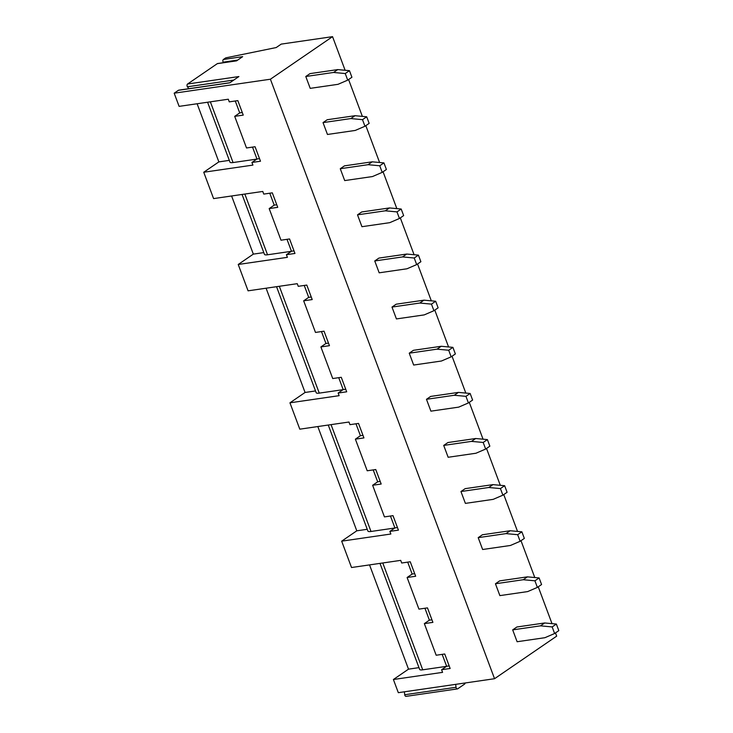 <?xml version="1.0" encoding="UTF-8"?>
<svg xmlns="http://www.w3.org/2000/svg" width="733" height="733" viewBox="0 0 733 733"><rect width="100%" height="100%" fill="white"/><g stroke="black" fill="none" stroke-linecap="round" stroke-linejoin="round"><path stroke-width="1.1" d="M369.533 564.896L408.51 669.156L393.401 679.509L398.321 692.685L494.546 678.712L556.686 636.143L555.486 632.918M317.81 426.551L356.788 530.811L367.251 529.29M407.695 562.138L412.148 574.049L407.108 577.503L415.666 576.257L410.242 561.762L401.693 563.008L400.704 560.369L351.528 567.516L341.67 541.165L356.788 530.811M406.458 696.213A1.732 1.154 -98.3 0 1 406.119 696.35A1.732 1.154 -98.3 0 1 404.717 694.737L404.359 691.805M223.428 59.465L242.669 56.661L236.557 60.857L217.307 63.652L187.584 84.011L238.903 76.553L229.731 82.838L178.412 90.296L174.179 93.192L270.404 79.219L332.544 36.65L281.225 44.108L276.194 47.553L225.746 57.87L223.428 59.465A1.732 1.154 -98.3 0 0 223.235 62.177L223.556 62.653M217.307 63.652A1.732 1.154 -98.3 0 1 217.655 63.514L236.713 60.747M188.812 88.693L187.437 86.778A1.732 1.154 -98.3 0 1 187.584 84.011M178.412 90.296A1.732 1.154 -98.3 0 1 178.751 90.159L229.887 82.728M235.275 100.989L239.728 112.9L234.697 116.355L243.246 115.108L237.831 100.613L229.273 101.86L228.293 99.221L179.109 106.367L174.179 93.192M197.113 103.747L218.855 161.892L229.31 160.371M269.762 193.219L274.215 205.13L269.176 208.584L277.734 207.338L272.31 192.843L263.761 194.089L262.771 191.45L213.587 198.597L203.737 172.246L218.855 161.892M231.601 195.977L253.334 254.122L263.798 252.601M304.241 285.449L308.703 297.36L303.664 300.814L312.212 299.568L306.797 285.073L298.239 286.319L297.259 283.68L248.075 290.827L238.225 264.476L253.334 254.122M266.088 288.206L305.065 392.467L315.52 390.946M355.972 423.793L360.425 435.704L355.386 439.159L363.935 437.913L358.519 423.417L349.962 424.664L348.981 422.025L299.797 429.171L289.947 402.82L305.065 392.467M408.51 669.156L418.974 667.635M234.697 116.355L246.517 147.974L255.066 146.728L260.49 161.223L251.932 162.469L252.922 165.099L203.737 172.246M210.362 101.832L233.057 162.552A8.677 2.007 159.5 0 1 229.97 162.13L207.576 102.235M233.057 162.552L256.862 159.088M252.519 147.104L256.971 159.015L259.528 158.649M251.932 162.469L256.971 159.015M269.176 208.584L280.996 240.204L289.553 238.958L294.968 253.453L286.42 254.699L291.459 251.245L294.006 250.878M287.006 239.334L291.459 251.245M286.42 254.699L287.4 257.329L238.225 264.476M303.664 300.814L315.483 332.434L324.032 331.188L329.456 345.683L320.898 346.929L325.938 343.475L328.494 343.108M321.485 331.563L325.938 343.475M320.898 346.929L332.727 378.549L341.276 377.303L346.7 391.798L338.142 393.044L343.181 389.589L345.729 389.223M338.728 377.678L343.181 389.589M338.142 393.044L339.132 395.673L289.947 402.82M355.386 439.159L367.206 470.778L375.763 469.532L381.178 484.027L372.63 485.273L377.669 481.819L380.216 481.453M373.207 469.908L377.669 481.819M372.63 485.273L384.449 516.893L392.998 515.647L398.422 530.142L389.864 531.388L394.904 527.934L397.46 527.568M390.451 516.023L394.904 527.934M389.864 531.388L390.854 534.018L341.67 541.165M407.108 577.503L418.937 609.123L427.486 607.877L432.901 622.372L424.352 623.618L429.391 620.164L431.939 619.797M424.938 608.253L429.391 620.164M424.352 623.618L436.172 655.238L444.729 653.992L450.144 668.487L441.596 669.733L446.635 666.279L449.182 665.912M442.173 654.367L446.635 666.279M441.596 669.733L442.576 672.363L393.401 679.509M244.84 194.062L267.545 254.782L291.349 251.318M279.328 286.291L319.267 393.126L343.071 389.663M331.05 424.636L370.999 531.471L394.794 528.007M379.996 563.384L419.633 669.403A8.677 2.007 -20.5 0 0 422.721 669.815L446.525 666.352M267.545 254.782A8.677 2.007 159.5 0 1 264.457 254.36L242.055 194.465M319.267 393.126A8.677 2.007 159.5 0 1 316.18 392.705L276.543 286.695M370.999 531.471A8.677 2.007 159.5 0 1 367.902 531.058L328.265 425.039M494.546 678.712L270.404 79.219M360.425 435.704L362.972 435.338M308.703 297.36L311.25 296.993M274.215 205.13L276.762 204.764M239.728 112.9L242.284 112.534M552.013 623.646L538.242 586.803M534.778 577.531L520.998 540.688M517.535 531.416L503.754 494.573M500.291 485.301L486.52 448.459M483.047 439.186L469.276 402.344M465.812 393.071L452.032 356.229M448.569 346.956L434.788 310.114M431.325 300.842L417.553 263.999M414.081 254.727L400.31 217.884M396.837 208.612L383.066 171.769M379.602 162.497L365.822 125.655M362.359 116.382L348.587 79.54M345.115 70.267L332.544 36.65M305.78 76.498L310.215 88.354L338.014 84.322L347.717 80.135L351.922 77.258L349.458 70.67L337.776 69.589L309.977 73.621L305.78 76.498L333.579 72.457L345.252 73.547L347.717 80.135M323.024 122.613L327.459 134.469L355.258 130.437L364.961 126.25L369.157 123.373L366.692 116.785L355.019 115.704L327.22 119.736L323.024 122.613L350.823 118.572L362.496 119.662L364.961 126.25M340.268 168.727L344.702 180.584L372.492 176.552L382.205 172.365L386.401 169.488L383.936 162.9L372.263 161.819L344.464 165.85L340.268 168.727L368.067 164.696L379.74 165.777L382.205 172.365M357.502 214.842L361.937 226.699L389.736 222.667L399.448 218.48L403.645 215.603L401.18 209.015L389.507 207.934L361.708 211.965L357.502 214.842L385.301 210.811L396.984 211.892L399.448 218.48M374.746 260.957L379.181 272.813L406.98 268.782L416.683 264.595L420.889 261.718L418.424 255.13L406.742 254.049L378.943 258.08L374.746 260.957L402.545 256.926L414.218 258.007L416.683 264.595M391.99 307.072L396.425 318.928L424.224 314.897L433.927 310.71L438.123 307.833L435.668 301.245L423.986 300.163L396.186 304.195L391.99 307.072L419.789 303.041L431.462 304.122L433.927 310.71M409.234 353.187L413.669 365.043L441.458 361.012L451.171 356.824L455.367 353.947L452.902 347.36L441.229 346.278L413.43 350.31L409.234 353.187L437.033 349.155L448.706 350.237L451.171 356.824M426.469 399.302L430.903 411.158L458.702 407.127L468.414 402.939L472.611 400.062L470.146 393.474L458.473 392.393L430.674 396.425L426.469 399.302L454.268 395.27L465.95 396.351L468.414 402.939M443.712 445.417L448.147 457.273L475.946 453.241L485.649 449.054L489.855 446.177L487.39 439.589L475.708 438.508L447.918 442.54L443.712 445.417L471.511 441.385L483.194 442.466L485.649 449.054M460.956 491.531L465.391 503.388L493.19 499.356L502.893 495.169L507.089 492.292L504.634 485.704L492.952 484.623L465.153 488.654L460.956 491.531L488.755 487.5L500.428 488.581L502.893 495.169M478.2 537.646L482.635 549.503L510.434 545.471L520.137 541.284L524.333 538.407L521.869 531.819L510.195 530.738L482.396 534.769L478.2 537.646L505.999 533.615L517.672 534.696L520.137 541.284M495.444 583.761L499.869 595.617L527.668 591.586L537.381 587.399L541.577 584.522L539.112 577.934L527.439 576.853L499.64 580.884L495.444 583.761L523.234 579.73L534.916 580.811L537.381 587.399M512.679 629.876L517.113 641.732L544.912 637.701L554.615 633.514L558.821 630.637L556.356 624.049L544.674 622.968L516.884 626.999L512.679 629.876L540.478 625.845L552.16 626.926L554.615 633.514M333.579 72.457L337.776 69.589M345.252 73.547L349.458 70.67M350.823 118.572L355.019 115.704M362.496 119.662L366.692 116.785M368.067 164.696L372.263 161.819M379.74 165.777L383.936 162.9M385.301 210.811L389.507 207.934M396.984 211.892L401.18 209.015M402.545 256.926L406.742 254.049M414.218 258.007L418.424 255.13M419.789 303.041L423.986 300.163M431.462 304.122L435.668 301.245M437.033 349.155L441.229 346.278M448.706 350.237L452.902 347.36M454.268 395.27L458.473 392.393M465.95 396.351L470.146 393.474M471.511 441.385L475.708 438.508M483.194 442.466L487.39 439.589M488.755 487.5L492.952 484.623M500.428 488.581L504.634 485.704M505.999 533.615L510.195 530.738M517.672 534.696L521.869 531.819M523.234 579.73L527.439 576.853M534.916 580.811L539.112 577.934M540.478 625.845L544.674 622.968M552.16 626.926L556.356 624.049M412.148 574.049L414.695 573.682M465.125 682.982A1.732 1.154 -98.3 0 1 464.557 684.118L457.777 688.763A1.732 1.154 -98.3 0 1 457.438 688.892A1.732 1.154 -98.3 0 1 456.036 687.288L455.679 684.356M382.773 562.981L422.721 669.815M223.235 62.177L237.684 60.079M187.437 86.778L233.818 80.044M404.717 694.737L456.036 687.288M457.438 688.892L406.119 696.35"/></g></svg>
